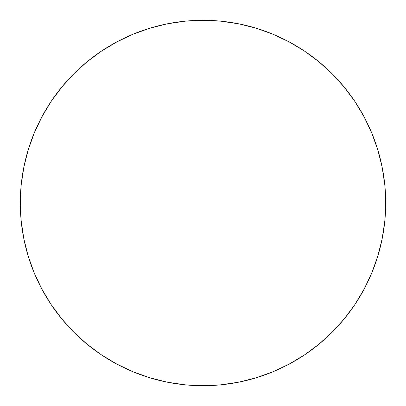<?xml version="1.0" encoding="UTF-8"?>
<svg xmlns="http://www.w3.org/2000/svg" width="406" height="406" viewBox="0 0 406 406"><rect width="100%" height="100%" fill="white"/><g stroke="black" fill="none" stroke-linecap="round" stroke-linejoin="round"><path stroke-width="0.3" stroke-dasharray="2.03 1.52" d="M41.874 116.877L34.206 133.082L28.166 149.966L23.812 167.358L21.178 185.09L20.3 203A182.7 182.7 0 0 0 203 385.7A182.7 182.7 0 0 0 385.7 203A182.7 182.7 0 0 0 203 20.3A182.7 182.7 0 0 0 20.3 203L21.178 220.91L23.812 238.642L28.166 256.034M272.918 371.794L289.123 364.126L304.505 354.91L318.903 344.227L332.189 332.189L344.227 318.903L354.91 304.505L364.126 289.123L371.794 272.918L377.834 256.034L382.188 238.642L384.822 220.91L385.7 203L384.822 185.09L382.188 167.358L377.834 149.966M371.794 133.082L364.126 116.877L354.91 101.495L344.227 87.097L332.189 73.811L318.903 61.773L304.505 51.09L289.123 41.874L272.918 34.206L256.034 28.166L238.642 23.812L220.91 21.178L203 20.3L185.09 21.178L167.358 23.812L149.966 28.166M133.082 34.206L116.877 41.874L101.495 51.09L87.097 61.773L73.811 73.811L61.773 87.097L51.09 101.495M34.206 272.918L41.874 289.123L51.09 304.505L61.773 318.903L73.811 332.189L87.097 344.227L101.495 354.91L116.877 364.126L133.082 371.794L149.966 377.834L167.358 382.188L185.09 384.822L203 385.7L220.91 384.822L238.642 382.188L256.034 377.834"/><path stroke-width="0.61" d="M385.7 203A182.7 182.7 0 0 1 203 385.7A182.7 182.7 0 0 1 20.3 203L21.178 185.09L23.812 167.358L28.166 149.966L34.206 133.082L41.874 116.877L51.09 101.495L61.773 87.097L73.811 73.811L87.097 61.773L101.495 51.09L116.877 41.874L133.082 34.206L149.966 28.166L167.358 23.812L185.09 21.178L203 20.3L220.91 21.178L238.642 23.812L256.034 28.166L272.918 34.206L289.123 41.874L304.505 51.09L318.903 61.773L332.189 73.811L344.227 87.097L354.91 101.495L364.126 116.877L371.794 133.082L377.834 149.966L382.188 167.358L384.822 185.09L385.7 203L384.822 220.91L382.188 238.642L377.834 256.034L371.794 272.918L364.126 289.123L354.91 304.505L344.227 318.903L332.189 332.189L318.903 344.227L304.505 354.91L289.123 364.126L272.918 371.794L256.034 377.834L238.642 382.188L220.91 384.822L203 385.7L185.09 384.822L167.358 382.188L149.966 377.834L133.082 371.794L116.877 364.126L101.495 354.91L87.097 344.227L73.811 332.189L61.773 318.903L51.09 304.505L41.874 289.123L34.206 272.918L28.166 256.034L23.812 238.642L21.178 220.91L20.3 203A182.7 182.7 0 0 1 203 20.3A182.7 182.7 0 0 1 385.7 203M377.834 149.966L371.794 133.082M149.966 28.166L133.082 34.206M51.09 101.495L41.874 116.877M28.166 256.034L34.206 272.918M256.034 377.834L272.918 371.794"/></g></svg>
